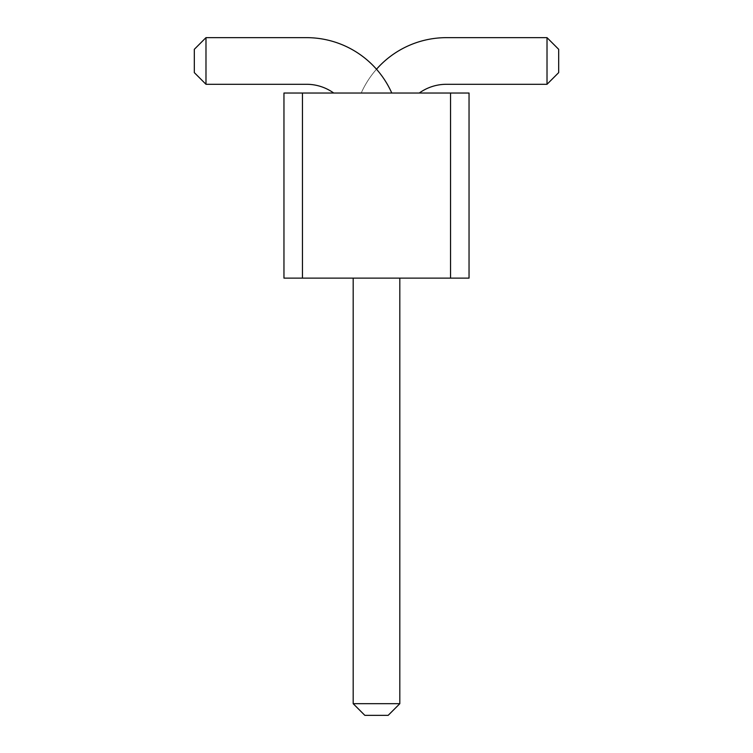 <?xml version="1.0" encoding="UTF-8"?>
<svg xmlns="http://www.w3.org/2000/svg" width="753" height="753" viewBox="0 0 753 753"><rect width="100%" height="100%" fill="white"/><g stroke="black" fill="none" stroke-linecap="round" stroke-linejoin="round"><path stroke-width="0.56" stroke-dasharray="3.77 2.82" d="M450.539 93.033L469.044 93.033L469.044 278.121L450.539 278.121L469.044 278.121L450.539 278.121L469.044 278.121L450.539 278.121L469.044 278.121L450.539 278.121L469.044 278.121L450.539 278.121L469.044 278.121L450.539 278.121L469.044 278.121L450.539 278.121L469.044 278.121L450.539 278.121L469.044 278.121L450.539 278.121L469.044 278.121L450.539 278.121L469.044 278.121L450.539 278.121L469.044 278.121L450.539 278.121L469.044 278.121L450.539 278.121L469.044 278.121L450.539 278.121L469.044 278.121L450.539 278.121L469.044 278.121L450.539 278.121L469.044 278.121L450.539 278.121L469.044 278.121L450.539 278.121L469.044 278.121L450.539 278.121L469.044 278.121L450.539 278.121L469.044 278.121L450.539 278.121L469.044 278.121L450.539 278.121L469.044 278.121L450.539 278.121L469.044 278.121L450.539 278.121L469.044 278.121L450.539 278.121L469.044 278.121L469.044 93.033L450.539 93.033L450.539 278.121L469.044 278.121L469.044 93.033L450.539 93.033L469.044 93.033L450.539 93.033L469.044 93.033L450.539 93.033L469.044 93.033L450.539 93.033L469.044 93.033L450.539 93.033L469.044 93.033L450.539 93.033L469.044 93.033L450.539 93.033L469.044 93.033L450.539 93.033L469.044 93.033L450.539 93.033L469.044 93.033L450.539 93.033L469.044 93.033L450.539 93.033L469.044 93.033L450.539 93.033L469.044 93.033L450.539 93.033L469.044 93.033L450.539 93.033L469.044 93.033L450.539 93.033L469.044 93.033L450.539 93.033L469.044 93.033L450.539 93.033L469.044 93.033L450.539 93.033L469.044 93.033L450.539 93.033L469.044 93.033L450.539 93.033L469.044 93.033L450.539 93.033L469.044 93.033L450.539 93.033L469.044 93.033L450.539 93.033L469.044 93.033L450.539 93.033L469.044 93.033L469.044 278.121L469.044 93.033L469.044 278.121L469.044 93.033L469.044 278.121L469.044 93.033L469.044 278.121L469.044 93.033L469.044 278.121L469.044 93.033L469.044 278.121L469.044 93.033L469.044 278.121L469.044 93.033L469.044 278.121L469.044 93.033L469.044 278.121L469.044 93.033L469.044 278.121L469.044 93.033L469.044 278.121L469.044 93.033L469.044 278.121L469.044 93.033L469.044 278.121L469.044 93.033L469.044 278.121L469.044 93.033L469.044 278.121L469.044 93.033L469.044 278.121L469.044 93.033L469.044 278.121L469.044 93.033L469.044 278.121L469.044 93.033L469.044 278.121L469.044 93.033L469.044 278.121L469.044 93.033L469.044 278.121L469.044 93.033L469.044 278.121L469.044 93.033L469.044 278.121L469.044 93.033L469.044 278.121L469.044 93.033L450.539 93.033L450.539 278.121L283.956 278.121L302.461 278.121L283.956 278.121L302.461 278.121L283.956 278.121L302.461 278.121L283.956 278.121L302.461 278.121L283.956 278.121L302.461 278.121L283.956 278.121L302.461 278.121L283.956 278.121L302.461 278.121L283.956 278.121L302.461 278.121L283.956 278.121L302.461 278.121L283.956 278.121L302.461 278.121L283.956 278.121L302.461 278.121L283.956 278.121L302.461 278.121L283.956 278.121L302.461 278.121L283.956 278.121L302.461 278.121L283.956 278.121L302.461 278.121L283.956 278.121L302.461 278.121L283.956 278.121L302.461 278.121L283.956 278.121L302.461 278.121L283.956 278.121L302.461 278.121L283.956 278.121L302.461 278.121L283.956 278.121L302.461 278.121L283.956 278.121L302.461 278.121L283.956 278.121L302.461 278.121L283.956 278.121L302.461 278.121L283.956 278.121L302.461 278.121L283.956 278.121L283.956 93.033L450.539 93.033L450.539 278.121L450.539 93.033M283.956 93.033L302.461 93.033L302.461 278.121L302.461 93.033L302.461 278.121L302.461 93.033L302.461 278.121L302.461 93.033L302.461 278.121L302.461 93.033L302.461 278.121L302.461 93.033L302.461 278.121L302.461 93.033L302.461 278.121L302.461 93.033L302.461 278.121L302.461 93.033L302.461 278.121L302.461 93.033L302.461 278.121L302.461 93.033L302.461 278.121L302.461 93.033L302.461 278.121L302.461 93.033L302.461 278.121L302.461 93.033L283.956 93.033L302.461 93.033L283.956 93.033L302.461 93.033L283.956 93.033L302.461 93.033L283.956 93.033L302.461 93.033L283.956 93.033L302.461 93.033L283.956 93.033L302.461 93.033L283.956 93.033L302.461 93.033L283.956 93.033L302.461 93.033L283.956 93.033L302.461 93.033L283.956 93.033L302.461 93.033L283.956 93.033L302.461 93.033L283.956 93.033L302.461 93.033L283.956 93.033L302.461 93.033L283.956 93.033L302.461 93.033L283.956 93.033L302.461 93.033L283.956 93.033L302.461 93.033L283.956 93.033L302.461 93.033L283.956 93.033L302.461 93.033L283.956 93.033L302.461 93.033L283.956 93.033L302.461 93.033L283.956 93.033L302.461 93.033L283.956 93.033L302.461 93.033L283.956 93.033L302.461 93.033L283.956 93.033L302.461 93.033L283.956 93.033L283.956 278.121L283.956 93.033M419.27 93.033L361.224 93.033A93.278 93.278 0 0 1 446.454 37.65L547.017 37.65L547.017 84.289L446.454 84.289A46.639 46.639 0 0 0 419.27 93.033L361.224 93.033A93.278 93.278 0 0 1 446.454 37.65L547.017 37.65L547.017 84.289L446.454 84.289A46.639 46.639 0 0 0 419.27 93.033L361.224 93.033A93.278 93.278 0 0 1 446.454 37.65L547.017 37.65L547.017 84.289L446.454 84.289A46.639 46.639 0 0 0 419.27 93.033L361.224 93.033A93.278 93.278 0 0 1 446.454 37.65L547.017 37.65L547.017 84.289L446.454 84.289A46.639 46.639 0 0 0 419.27 93.033L361.224 93.033A93.278 93.278 0 0 1 446.454 37.65L547.017 37.65L547.017 84.289L446.454 84.289A46.639 46.639 0 0 0 419.27 93.033L361.224 93.033A93.278 93.278 0 0 1 446.454 37.65L547.017 37.65L547.017 84.289L446.454 84.289A46.639 46.639 0 0 0 419.27 93.033L361.224 93.033A93.278 93.278 0 0 1 446.454 37.65L547.017 37.65L547.017 84.289L446.454 84.289A46.639 46.639 0 0 0 419.27 93.033L361.224 93.033A93.278 93.278 0 0 1 446.454 37.65L547.017 37.65L547.017 84.289L446.454 84.289A46.639 46.639 0 0 0 419.27 93.033L361.224 93.033A93.278 93.278 0 0 1 446.454 37.65L547.017 37.65L547.017 84.289L446.454 84.289A46.639 46.639 0 0 0 419.27 93.033L361.224 93.033A93.278 93.278 0 0 1 446.454 37.65L547.017 37.65L547.017 84.289L446.454 84.289A46.639 46.639 0 0 0 419.27 93.033L361.224 93.033A93.278 93.278 0 0 1 446.454 37.65L547.017 37.65L547.017 84.289L446.454 84.289A46.639 46.639 0 0 0 419.27 93.033L361.224 93.033A93.278 93.278 0 0 1 446.454 37.65L547.017 37.65L547.017 84.289L446.454 84.289A46.639 46.639 0 0 0 419.27 93.033L361.224 93.033A93.278 93.278 0 0 1 446.454 37.65L547.017 37.65L547.017 84.289L446.454 84.289A46.639 46.639 0 0 0 419.27 93.033L361.224 93.033A93.278 93.278 0 0 1 446.454 37.65L547.017 37.65L547.017 84.289L446.454 84.289A46.639 46.639 0 0 0 419.27 93.033L361.224 93.033A93.278 93.278 0 0 1 446.454 37.65L547.017 37.65L547.017 84.289L446.454 84.289A46.639 46.639 0 0 0 419.27 93.033L361.224 93.033A93.278 93.278 0 0 1 446.454 37.65L547.017 37.65L547.017 84.289L446.454 84.289A46.639 46.639 0 0 0 419.27 93.033L361.224 93.033A93.278 93.278 0 0 1 446.454 37.65L547.017 37.65L547.017 84.289L446.454 84.289A46.639 46.639 0 0 0 419.27 93.033L361.224 93.033A93.278 93.278 0 0 1 446.454 37.65L547.017 37.65L547.017 84.289L446.454 84.289A46.639 46.639 0 0 0 419.27 93.033L361.224 93.033A93.278 93.278 0 0 1 446.454 37.65L547.017 37.65L547.017 84.289L446.454 84.289A46.639 46.639 0 0 0 419.27 93.033L361.224 93.033A93.278 93.278 0 0 1 446.454 37.65L547.017 37.65L547.017 84.289L446.454 84.289A46.639 46.639 0 0 0 419.27 93.033L361.224 93.033A93.278 93.278 0 0 1 446.454 37.65L547.017 37.65L547.017 84.289L446.454 84.289A46.639 46.639 0 0 0 419.27 93.033L361.224 93.033A93.278 93.278 0 0 1 446.454 37.65L547.017 37.65L547.017 84.289L446.454 84.289A46.639 46.639 0 0 0 419.27 93.033L361.224 93.033A93.278 93.278 0 0 1 446.454 37.65L547.017 37.65L547.017 84.289L446.454 84.289A46.639 46.639 0 0 0 419.27 93.033L361.224 93.033A93.278 93.278 0 0 1 446.454 37.65L547.017 37.65L547.017 84.289L446.454 84.289A46.639 46.639 0 0 0 419.27 93.033L361.224 93.033A93.278 93.278 0 0 1 446.454 37.65L547.017 37.65L547.017 84.289L446.454 84.289A46.639 46.639 0 0 0 419.27 93.033L361.224 93.033A93.278 93.278 0 0 1 376.5 69.229M333.73 93.033L391.776 93.033A93.278 93.278 0 0 0 306.546 37.65L205.983 37.65L205.983 84.289L306.546 84.289A46.639 46.639 0 0 1 333.73 93.033L391.776 93.033A93.278 93.278 0 0 0 306.546 37.65L205.983 37.65L205.983 84.289L306.546 84.289A46.639 46.639 0 0 1 333.73 93.033L391.776 93.033A93.278 93.278 0 0 0 306.546 37.65L205.983 37.65L205.983 84.289L306.546 84.289A46.639 46.639 0 0 1 333.73 93.033L391.776 93.033A93.278 93.278 0 0 0 306.546 37.65L205.983 37.65L205.983 84.289L306.546 84.289A46.639 46.639 0 0 1 333.73 93.033L391.776 93.033A93.278 93.278 0 0 0 306.546 37.65L205.983 37.65L205.983 84.289L306.546 84.289A46.639 46.639 0 0 1 333.73 93.033L391.776 93.033A93.278 93.278 0 0 0 306.546 37.65L205.983 37.65L205.983 84.289L306.546 84.289A46.639 46.639 0 0 1 333.73 93.033L391.776 93.033A93.278 93.278 0 0 0 306.546 37.65L205.983 37.65L205.983 84.289L306.546 84.289A46.639 46.639 0 0 1 333.73 93.033L391.776 93.033A93.278 93.278 0 0 0 306.546 37.65L205.983 37.65L205.983 84.289L306.546 84.289A46.639 46.639 0 0 1 333.73 93.033L391.776 93.033A93.278 93.278 0 0 0 306.546 37.65L205.983 37.65L205.983 84.289L306.546 84.289A46.639 46.639 0 0 1 333.73 93.033L391.776 93.033A93.278 93.278 0 0 0 306.546 37.65L205.983 37.65L205.983 84.289L306.546 84.289A46.639 46.639 0 0 1 333.73 93.033L391.776 93.033A93.278 93.278 0 0 0 306.546 37.65L205.983 37.65L205.983 84.289L306.546 84.289A46.639 46.639 0 0 1 333.73 93.033L391.776 93.033A93.278 93.278 0 0 0 306.546 37.65L205.983 37.65L205.983 84.289L306.546 84.289A46.639 46.639 0 0 1 333.73 93.033L391.776 93.033A93.278 93.278 0 0 0 306.546 37.65L205.983 37.65L205.983 84.289L306.546 84.289A46.639 46.639 0 0 1 333.73 93.033L391.776 93.033A93.278 93.278 0 0 0 306.546 37.65L205.983 37.65L205.983 84.289L306.546 84.289A46.639 46.639 0 0 1 333.73 93.033L391.776 93.033A93.278 93.278 0 0 0 306.546 37.65L205.983 37.65L205.983 84.289L306.546 84.289A46.639 46.639 0 0 1 333.73 93.033L391.776 93.033A93.278 93.278 0 0 0 306.546 37.65L205.983 37.65L205.983 84.289L306.546 84.289A46.639 46.639 0 0 1 333.73 93.033L391.776 93.033A93.278 93.278 0 0 0 306.546 37.65L205.983 37.65L205.983 84.289L306.546 84.289A46.639 46.639 0 0 1 333.73 93.033L391.776 93.033A93.278 93.278 0 0 0 306.546 37.65L205.983 37.65L205.983 84.289L306.546 84.289A46.639 46.639 0 0 1 333.73 93.033L391.776 93.033A93.278 93.278 0 0 0 306.546 37.65L205.983 37.65L205.983 84.289L306.546 84.289A46.639 46.639 0 0 1 333.73 93.033L391.776 93.033A93.278 93.278 0 0 0 306.546 37.65L205.983 37.65L205.983 84.289L306.546 84.289A46.639 46.639 0 0 1 333.73 93.033L391.776 93.033A93.278 93.278 0 0 0 306.546 37.65L205.983 37.65L205.983 84.289L306.546 84.289A46.639 46.639 0 0 1 333.73 93.033L391.776 93.033A93.278 93.278 0 0 0 306.546 37.65L205.983 37.65L205.983 84.289L306.546 84.289A46.639 46.639 0 0 1 333.73 93.033L391.776 93.033A93.278 93.278 0 0 0 306.546 37.65L205.983 37.65L205.983 84.289L306.546 84.289A46.639 46.639 0 0 1 333.73 93.033L391.776 93.033A93.278 93.278 0 0 0 306.546 37.65L205.983 37.65L205.983 84.289L306.546 84.289A46.639 46.639 0 0 1 333.73 93.033L391.776 93.033A93.278 93.278 0 0 0 306.546 37.65L205.983 37.65L205.983 84.289L306.546 84.289A46.639 46.639 0 0 1 333.73 93.033L391.776 93.033M353.185 278.121L399.815 278.121L353.185 278.121L399.815 278.121L353.185 278.121L399.815 278.121L353.185 278.121L399.815 278.121L353.185 278.121L399.815 278.121L353.185 278.121L399.815 278.121L353.185 278.121L399.815 278.121L353.185 278.121L399.815 278.121L353.185 278.121L399.815 278.121L353.185 278.121L399.815 278.121L353.185 278.121L399.815 278.121L353.185 278.121L399.815 278.121L353.185 278.121L399.815 278.121L353.185 278.121L399.815 278.121L353.185 278.121L399.815 278.121L353.185 278.121L399.815 278.121L353.185 278.121L399.815 278.121L353.185 278.121L399.815 278.121L353.185 278.121L399.815 278.121L353.185 278.121L399.815 278.121L353.185 278.121L399.815 278.121L353.185 278.121L399.815 278.121L353.185 278.121L399.815 278.121L353.185 278.121L399.815 278.121L353.185 278.121L399.815 278.121L353.185 278.121L399.815 278.121L353.185 278.121L353.185 703.688L353.185 278.121L353.185 703.688L353.185 278.121L353.185 703.688L399.815 703.688L353.185 703.688L399.815 703.688L353.185 703.688L353.185 278.121L353.185 703.688L353.185 278.121L353.185 703.688L353.185 278.121L353.185 703.688L353.185 278.121L353.185 703.688L399.815 703.688L399.815 278.121L399.815 703.688L399.815 278.121L399.815 703.688L353.185 703.688L399.815 703.688L353.185 703.688L399.815 703.688L353.185 703.688L399.815 703.688L353.185 703.688L399.815 703.688L399.815 278.121L399.815 703.688L399.815 278.121L399.815 703.688L399.815 278.121L399.815 703.688L399.815 278.121L399.815 703.688L399.815 278.121L399.815 703.688L399.815 278.121L399.815 703.688L353.185 703.688L399.815 703.688L353.185 703.688L353.185 278.121L353.185 703.688L353.185 278.121L353.185 703.688L353.185 278.121L353.185 703.688L353.185 278.121L353.185 703.688L399.815 703.688L353.185 703.688L399.815 703.688L353.185 703.688L353.185 278.121L353.185 703.688L353.185 278.121L353.185 703.688L399.815 703.688L399.815 278.121L399.815 703.688L399.815 278.121L399.815 703.688L353.185 703.688L399.815 703.688L353.185 703.688L399.815 703.688L399.815 278.121L399.815 703.688L399.815 278.121L399.815 703.688L399.815 278.121L399.815 703.688L399.815 278.121L399.815 703.688L353.185 703.688L399.815 703.688L353.185 703.688L353.185 278.121L353.185 703.688L353.185 278.121L353.185 703.688L353.185 278.121L353.185 703.688L353.185 278.121L353.185 703.688L399.815 703.688L353.185 703.688L399.815 703.688L353.185 703.688L399.815 703.688L399.815 278.121L399.815 703.688L399.815 278.121L399.815 703.688L399.815 278.121L399.815 703.688L399.815 278.121L399.815 703.688L353.185 703.688L399.815 703.688L353.185 703.688L353.185 278.121L353.185 703.688L353.185 278.121L353.185 703.688L399.815 703.688L399.815 278.121L399.815 703.688L399.815 278.121L399.815 703.688L353.185 703.688L399.815 703.688L353.185 703.688L353.185 278.121L353.185 703.688L353.185 278.121L353.185 703.688L399.815 703.688L399.815 278.121L399.815 703.688L399.815 278.121L399.815 703.688L353.185 703.688L399.815 703.688L353.185 703.688L353.185 278.121L353.185 703.688L353.185 278.121L353.185 703.688L399.815 703.688L399.815 278.121L399.815 703.688L399.815 278.121L399.815 703.688L353.185 703.688L399.815 703.688L353.185 703.688L353.185 278.121L353.185 703.688L353.185 278.121L353.185 703.688L399.815 703.688L399.815 278.121L399.815 703.688L353.185 703.688L353.185 278.121L353.185 703.688L399.815 703.688L399.815 278.121M547.017 37.65L558.679 49.312L547.017 37.65L558.679 49.312L547.017 37.65L558.679 49.312L547.017 37.65L558.679 49.312L547.017 37.65L558.679 49.312L547.017 37.65L558.679 49.312L547.017 37.65L558.679 49.312L547.017 37.65L558.679 49.312L547.017 37.65L558.679 49.312L547.017 37.65L558.679 49.312L547.017 37.65L558.679 49.312L547.017 37.65L558.679 49.312L547.017 37.65L558.679 49.312L558.679 72.627L547.017 84.289L558.679 72.627L558.679 49.312L558.679 72.627L547.017 84.289L558.679 72.627L558.679 49.312L558.679 72.627L547.017 84.289L558.679 72.627L558.679 49.312L558.679 72.627L547.017 84.289L558.679 72.627L558.679 49.312L558.679 72.627L547.017 84.289L558.679 72.627L558.679 49.312L558.679 72.627L547.017 84.289L558.679 72.627L558.679 49.312L558.679 72.627L547.017 84.289L558.679 72.627L558.679 49.312L558.679 72.627L547.017 84.289L558.679 72.627L558.679 49.312L558.679 72.627L547.017 84.289L558.679 72.627L558.679 49.312L558.679 72.627L547.017 84.289L558.679 72.627L558.679 49.312L558.679 72.627L547.017 84.289L558.679 72.627L558.679 49.312L558.679 72.627L547.017 84.289L558.679 72.627L558.679 49.312L558.679 72.627L547.017 84.289M205.983 37.65L194.321 49.312L205.983 37.65L194.321 49.312L205.983 37.65L194.321 49.312L205.983 37.65L194.321 49.312L205.983 37.65L194.321 49.312L205.983 37.65L194.321 49.312L205.983 37.65L194.321 49.312L205.983 37.65L194.321 49.312L205.983 37.65L194.321 49.312L205.983 37.65L194.321 49.312L205.983 37.65L194.321 49.312L205.983 37.65L194.321 49.312L205.983 37.65L194.321 49.312L194.321 72.627L205.983 84.289L194.321 72.627L194.321 49.312L194.321 72.627L205.983 84.289L194.321 72.627L194.321 49.312L194.321 72.627L205.983 84.289L194.321 72.627L194.321 49.312L194.321 72.627L205.983 84.289L194.321 72.627L194.321 49.312L194.321 72.627L205.983 84.289L194.321 72.627L194.321 49.312L194.321 72.627L205.983 84.289L194.321 72.627L194.321 49.312L194.321 72.627L205.983 84.289L194.321 72.627L194.321 49.312L194.321 72.627L205.983 84.289L194.321 72.627L194.321 49.312L194.321 72.627L205.983 84.289L194.321 72.627L194.321 49.312L194.321 72.627L205.983 84.289L194.321 72.627L194.321 49.312L194.321 72.627L205.983 84.289L194.321 72.627L194.321 49.312L194.321 72.627L205.983 84.289L194.321 72.627L194.321 49.312L194.321 72.627L205.983 84.289M399.815 703.688L388.162 715.35L364.838 715.35L353.185 703.688L364.838 715.35L353.185 703.688L364.838 715.35L388.162 715.35L399.815 703.688L388.162 715.35L364.838 715.35L388.162 715.35L364.838 715.35L353.185 703.688L364.838 715.35L353.185 703.688L364.838 715.35L353.185 703.688L364.838 715.35L388.162 715.35L399.815 703.688L388.162 715.35L399.815 703.688L388.162 715.35L364.838 715.35L388.162 715.35L364.838 715.35L353.185 703.688L364.838 715.35L388.162 715.35L399.815 703.688L388.162 715.35L364.838 715.35L388.162 715.35L364.838 715.35L353.185 703.688L364.838 715.35L388.162 715.35L399.815 703.688L388.162 715.35L399.815 703.688L388.162 715.35L399.815 703.688L388.162 715.35L399.815 703.688L388.162 715.35L364.838 715.35L388.162 715.35L364.838 715.35L353.185 703.688L364.838 715.35L353.185 703.688L364.838 715.35L353.185 703.688L364.838 715.35L388.162 715.35L399.815 703.688L388.162 715.35L364.838 715.35L388.162 715.35L364.838 715.35L353.185 703.688L364.838 715.35L353.185 703.688L364.838 715.35L388.162 715.35L399.815 703.688L388.162 715.35L399.815 703.688L388.162 715.35L364.838 715.35L388.162 715.35L364.838 715.35L353.185 703.688L364.838 715.35L388.162 715.35L399.815 703.688L388.162 715.35L399.815 703.688L388.162 715.35L399.815 703.688L388.162 715.35L364.838 715.35L388.162 715.35L364.838 715.35L353.185 703.688L364.838 715.35L353.185 703.688L364.838 715.35L353.185 703.688L364.838 715.35L388.162 715.35L399.815 703.688L388.162 715.35L364.838 715.35L388.162 715.35L364.838 715.35L353.185 703.688L364.838 715.35L388.162 715.35L399.815 703.688L388.162 715.35L399.815 703.688L388.162 715.35L399.815 703.688L388.162 715.35L364.838 715.35L388.162 715.35L364.838 715.35L353.185 703.688L364.838 715.35L353.185 703.688L364.838 715.35L388.162 715.35L399.815 703.688L388.162 715.35L399.815 703.688L388.162 715.35L364.838 715.35L388.162 715.35L364.838 715.35L353.185 703.688L364.838 715.35L353.185 703.688L364.838 715.35L388.162 715.35L399.815 703.688L388.162 715.35L399.815 703.688L388.162 715.35L364.838 715.35L388.162 715.35L364.838 715.35L353.185 703.688L364.838 715.35L353.185 703.688L364.838 715.35L388.162 715.35L399.815 703.688L388.162 715.35L399.815 703.688L388.162 715.35L364.838 715.35L388.162 715.35L364.838 715.35L353.185 703.688L364.838 715.35L353.185 703.688L364.838 715.35L388.162 715.35L399.815 703.688L388.162 715.35L364.838 715.35L353.185 703.688"/><path stroke-width="1.13" d="M302.461 278.121L283.956 278.121L283.956 93.033L302.461 93.033L302.461 278.121L469.044 278.121L469.044 93.033L302.461 93.033M450.539 93.033L450.539 278.121M391.776 93.033A93.278 93.278 0 0 0 306.546 37.65L205.983 37.65L205.983 84.289L306.546 84.289A46.639 46.639 0 0 1 333.73 93.033M376.5 69.229A93.278 93.278 0 0 1 446.454 37.65L547.017 37.65L547.017 84.289L446.454 84.289A46.639 46.639 0 0 0 419.27 93.033M353.185 278.121L353.185 703.688L399.815 703.688L399.815 278.121M205.983 37.65L194.321 49.312L194.321 72.627L205.983 84.289M547.017 37.65L558.679 49.312L558.679 72.627L547.017 84.289M399.815 703.688L388.162 715.35L364.838 715.35L353.185 703.688"/></g></svg>
